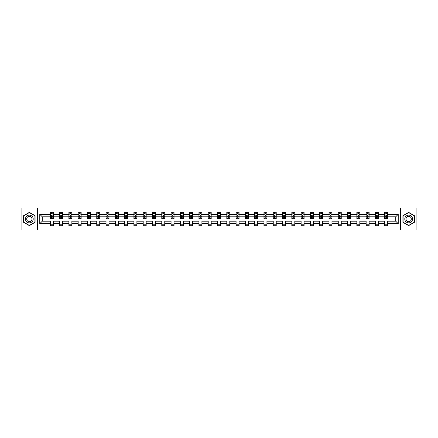 <?xml version="1.0" encoding="UTF-8"?>
<svg xmlns="http://www.w3.org/2000/svg" width="438" height="438" viewBox="0 0 438 438"><rect width="100%" height="100%" fill="white"/><g stroke="black" fill="none" stroke-linecap="round" stroke-linejoin="round"><path stroke-width="0.66" d="M400.529 207.984L21.9 207.984L21.9 230.016L416.1 230.016L416.1 207.984L400.529 207.984L400.529 230.016M387.696 223.703L387.696 221.201L395.733 221.201L398.235 223.703L387.696 223.703L387.696 225.701L384.717 225.701L384.717 223.703L378.405 223.703L378.405 225.701L375.432 225.701L375.432 223.703L369.119 223.703L369.119 225.701L366.141 225.701L366.141 223.703L359.828 223.703L359.828 225.701L356.85 225.701L356.85 223.703L350.537 223.703L350.537 225.701L347.564 225.701L347.564 223.703L341.251 223.703L341.251 225.701L338.273 225.701L338.273 223.703L331.96 223.703L331.96 225.701L328.982 225.701L328.982 223.703L322.669 223.703L322.669 225.701L319.696 225.701L319.696 223.703L313.384 223.703L313.384 225.701L310.405 225.701L310.405 223.703L304.092 223.703L304.092 225.701L301.114 225.701L301.114 223.703L294.801 223.703L294.801 225.701L291.828 225.701L291.828 223.703L285.516 223.703L285.516 225.701L282.537 225.701L282.537 223.703L276.225 223.703L276.225 225.701L273.246 225.701L273.246 223.703L266.934 223.703L266.934 225.701L263.955 225.701L263.955 223.703L257.648 223.703L257.648 225.701L254.67 225.701L254.67 223.703L248.357 223.703L248.357 225.701L245.379 225.701L245.379 223.703L239.066 223.703L239.066 225.701L236.087 225.701L236.087 223.703L229.78 223.703L229.78 225.701L226.802 225.701L226.802 223.703L220.489 223.703L220.489 225.701L217.511 225.701L217.511 223.703L211.198 223.703L211.198 225.701L208.22 225.701L208.22 223.703L201.913 223.703L201.913 225.701L198.934 225.701L198.934 223.703L192.621 223.703L192.621 225.701L189.643 225.701L189.643 223.703L183.33 223.703L183.33 225.701L180.352 225.701L180.352 223.703L174.045 223.703L174.045 225.701L171.066 225.701L171.066 223.703L164.754 223.703L164.754 225.701L161.775 225.701L161.775 223.703L155.463 223.703L155.463 225.701L152.484 225.701L152.484 223.703L146.172 223.703L146.172 225.701L143.199 225.701L143.199 223.703L136.886 223.703L136.886 225.701L133.908 225.701L133.908 223.703L127.595 223.703L127.595 225.701L124.616 225.701L124.616 223.703L118.304 223.703L118.304 225.701L115.331 225.701L115.331 223.703L109.018 223.703L109.018 225.701L106.04 225.701L106.04 223.703L99.727 223.703L99.727 225.701L96.749 225.701L96.749 223.703L90.436 223.703L90.436 225.701L87.463 225.701L87.463 223.703L81.15 223.703L81.15 225.701L78.172 225.701L78.172 223.703L71.859 223.703L71.859 225.701L68.881 225.701L68.881 223.703L62.568 223.703L62.568 225.701L59.595 225.701L59.595 223.703L53.283 223.703L53.283 225.701L50.304 225.701L50.304 223.703L39.765 223.703L39.765 214.297L50.304 214.297L50.304 212.299L53.283 212.299L53.283 214.297L59.595 214.297L59.595 212.299L62.568 212.299L62.568 214.297L68.881 214.297L68.881 212.299L71.859 212.299L71.859 214.297L78.172 214.297L78.172 212.299L81.15 212.299L81.15 214.297L87.463 214.297L87.463 212.299L90.436 212.299L90.436 214.297L96.749 214.297L96.749 212.299L99.727 212.299L99.727 214.297L106.04 214.297L106.04 212.299L109.018 212.299L109.018 214.297L115.331 214.297L115.331 212.299L118.304 212.299L118.304 214.297L124.616 214.297L124.616 212.299L127.595 212.299L127.595 214.297L133.908 214.297L133.908 212.299L136.886 212.299L136.886 214.297L143.199 214.297L143.199 212.299L146.172 212.299L146.172 214.297L152.484 214.297L152.484 212.299L155.463 212.299L155.463 214.297L161.775 214.297L161.775 212.299L164.754 212.299L164.754 214.297L171.066 214.297L171.066 212.299L174.045 212.299L174.045 214.297L180.352 214.297L180.352 212.299L183.33 212.299L183.33 214.297L189.643 214.297L189.643 212.299L192.621 212.299L192.621 214.297L198.934 214.297L198.934 212.299L201.913 212.299L201.913 214.297L208.22 214.297L208.22 212.299L211.198 212.299L211.198 214.297L217.511 214.297L217.511 212.299L220.489 212.299L220.489 214.297L226.802 214.297L226.802 212.299L229.78 212.299L229.78 214.297L236.087 214.297L236.087 212.299L239.066 212.299L239.066 214.297L245.379 214.297L245.379 212.299L248.357 212.299L248.357 214.297L254.67 214.297L254.67 212.299L257.648 212.299L257.648 214.297L263.955 214.297L263.955 212.299L266.934 212.299L266.934 214.297L273.246 214.297L273.246 212.299L276.225 212.299L276.225 214.297L282.537 214.297L282.537 212.299L285.516 212.299L285.516 214.297L291.828 214.297L291.828 212.299L294.801 212.299L294.801 214.297L301.114 214.297L301.114 212.299L304.092 212.299L304.092 214.297L310.405 214.297L310.405 212.299L313.384 212.299L313.384 214.297L319.696 214.297L319.696 212.299L322.669 212.299L322.669 214.297L328.982 214.297L328.982 212.299L331.96 212.299L331.96 214.297L338.273 214.297L338.273 212.299L341.251 212.299L341.251 214.297L347.564 214.297L347.564 212.299L350.537 212.299L350.537 214.297L356.85 214.297L356.85 212.299L359.828 212.299L359.828 214.297L366.141 214.297L366.141 212.299L369.119 212.299L369.119 214.297L375.432 214.297L375.432 212.299L378.405 212.299L378.405 214.297L384.717 214.297L384.717 212.299L387.696 212.299L387.696 214.297L398.235 214.297L398.235 223.703M37.471 230.016L37.471 207.984M384.717 214.297L384.717 216.799L378.405 216.799L378.405 214.297M378.405 223.703L378.405 221.201L384.717 221.201L384.717 223.703M375.432 214.297L375.432 216.799L369.119 216.799L369.119 214.297M369.119 223.703L369.119 221.201L375.432 221.201L375.432 223.703M366.141 214.297L366.141 216.799L359.828 216.799L359.828 214.297M359.828 223.703L359.828 221.201L366.141 221.201L366.141 223.703M356.85 214.297L356.85 216.799L350.537 216.799L350.537 214.297M350.537 223.703L350.537 221.201L356.85 221.201L356.85 223.703M347.564 214.297L347.564 216.799L341.251 216.799L341.251 214.297M341.251 223.703L341.251 221.201L347.564 221.201L347.564 223.703M338.273 214.297L338.273 216.799L331.96 216.799L331.96 214.297M331.96 223.703L331.96 221.201L338.273 221.201L338.273 223.703M328.982 214.297L328.982 216.799L322.669 216.799L322.669 214.297M322.669 223.703L322.669 221.201L328.982 221.201L328.982 223.703M319.696 214.297L319.696 216.799L313.384 216.799L313.384 214.297M313.384 223.703L313.384 221.201L319.696 221.201L319.696 223.703M310.405 214.297L310.405 216.799L304.092 216.799L304.092 214.297M304.092 223.703L304.092 221.201L310.405 221.201L310.405 223.703M301.114 214.297L301.114 216.799L294.801 216.799L294.801 214.297M294.801 223.703L294.801 221.201L301.114 221.201L301.114 223.703M291.828 214.297L291.828 216.799L285.516 216.799L285.516 214.297M285.516 223.703L285.516 221.201L291.828 221.201L291.828 223.703M282.537 214.297L282.537 216.799L276.225 216.799L276.225 214.297M276.225 223.703L276.225 221.201L282.537 221.201L282.537 223.703M273.246 214.297L273.246 216.799L266.934 216.799L266.934 214.297M266.934 223.703L266.934 221.201L273.246 221.201L273.246 223.703M263.955 214.297L263.955 216.799L257.648 216.799L257.648 214.297M257.648 223.703L257.648 221.201L263.955 221.201L263.955 223.703M254.67 214.297L254.67 216.799L248.357 216.799L248.357 214.297M248.357 223.703L248.357 221.201L254.67 221.201L254.67 223.703M245.379 214.297L245.379 216.799L239.066 216.799L239.066 214.297M239.066 223.703L239.066 221.201L245.379 221.201L245.379 223.703M236.087 214.297L236.087 216.799L229.78 216.799L229.78 214.297M229.78 223.703L229.78 221.201L236.087 221.201L236.087 223.703M226.802 214.297L226.802 216.799L220.489 216.799L220.489 214.297M220.489 223.703L220.489 221.201L226.802 221.201L226.802 223.703M217.511 214.297L217.511 216.799L211.198 216.799L211.198 214.297M211.198 223.703L211.198 221.201L217.511 221.201L217.511 223.703M208.22 214.297L208.22 216.799L201.913 216.799L201.913 214.297M201.913 223.703L201.913 221.201L208.22 221.201L208.22 223.703M198.934 214.297L198.934 216.799L192.621 216.799L192.621 214.297M192.621 223.703L192.621 221.201L198.934 221.201L198.934 223.703M189.643 214.297L189.643 216.799L183.33 216.799L183.33 214.297M183.33 223.703L183.33 221.201L189.643 221.201L189.643 223.703M180.352 214.297L180.352 216.799L174.045 216.799L174.045 214.297M174.045 223.703L174.045 221.201L180.352 221.201L180.352 223.703M171.066 214.297L171.066 216.799L164.754 216.799L164.754 214.297M164.754 223.703L164.754 221.201L171.066 221.201L171.066 223.703M161.775 214.297L161.775 216.799L155.463 216.799L155.463 214.297M155.463 223.703L155.463 221.201L161.775 221.201L161.775 223.703M152.484 214.297L152.484 216.799L146.172 216.799L146.172 214.297M146.172 223.703L146.172 221.201L152.484 221.201L152.484 223.703M143.199 214.297L143.199 216.799L136.886 216.799L136.886 214.297M136.886 223.703L136.886 221.201L143.199 221.201L143.199 223.703M133.908 214.297L133.908 216.799L127.595 216.799L127.595 214.297M127.595 223.703L127.595 221.201L133.908 221.201L133.908 223.703M124.616 214.297L124.616 216.799L118.304 216.799L118.304 214.297M118.304 223.703L118.304 221.201L124.616 221.201L124.616 223.703M115.331 214.297L115.331 216.799L109.018 216.799L109.018 214.297M109.018 223.703L109.018 221.201L115.331 221.201L115.331 223.703M106.04 214.297L106.04 216.799L99.727 216.799L99.727 214.297M99.727 223.703L99.727 221.201L106.04 221.201L106.04 223.703M96.749 214.297L96.749 216.799L90.436 216.799L90.436 214.297M90.436 223.703L90.436 221.201L96.749 221.201L96.749 223.703M87.463 214.297L87.463 216.799L81.15 216.799L81.15 214.297M81.15 223.703L81.15 221.201L87.463 221.201L87.463 223.703M78.172 214.297L78.172 216.799L71.859 216.799L71.859 214.297M71.859 223.703L71.859 221.201L78.172 221.201L78.172 223.703M68.881 214.297L68.881 216.799L62.568 216.799L62.568 214.297M62.568 223.703L62.568 221.201L68.881 221.201L68.881 223.703M59.595 214.297L59.595 216.799L53.283 216.799L53.283 214.297M53.283 223.703L53.283 221.201L59.595 221.201L59.595 223.703M50.304 214.297L50.304 216.799L42.267 216.799L42.267 221.201L50.304 221.201L50.304 223.703M39.765 214.297L42.267 216.799M395.733 221.201L395.733 216.799L387.696 216.799L387.696 214.297M385.851 213.788L386.562 213.788M376.56 213.788L377.277 213.788M367.274 213.788L367.986 213.788M357.983 213.788L358.695 213.788M348.692 213.788L349.409 213.788M339.406 213.788L340.118 213.788M330.115 213.788L330.827 213.788M320.824 213.788L321.541 213.788M311.538 213.788L312.25 213.788M302.247 213.788L302.959 213.788M292.956 213.788L293.674 213.788M283.665 213.788L284.382 213.788M274.38 213.788L275.091 213.788M265.089 213.788L265.806 213.788M255.797 213.788L256.515 213.788M246.512 213.788L247.224 213.788M237.221 213.788L237.938 213.788M227.93 213.788L228.647 213.788M218.644 213.788L219.356 213.788M209.353 213.788L210.07 213.788M200.062 213.788L200.779 213.788M190.776 213.788L191.488 213.788M181.485 213.788L182.203 213.788M172.194 213.788L172.911 213.788M162.909 213.788L163.62 213.788M153.618 213.788L154.335 213.788M144.326 213.788L145.044 213.788M135.041 213.788L135.753 213.788M125.75 213.788L126.462 213.788M116.459 213.788L117.176 213.788M107.173 213.788L107.885 213.788M97.882 213.788L98.594 213.788M88.591 213.788L89.308 213.788M79.305 213.788L80.017 213.788M70.014 213.788L70.726 213.788M60.723 213.788L61.44 213.788M51.438 213.788L52.149 213.788M50.304 224.212L53.283 224.212M59.595 224.212L62.568 224.212M68.881 224.212L71.859 224.212M78.172 224.212L81.15 224.212M87.463 224.212L90.436 224.212M96.749 224.212L99.727 224.212M106.04 224.212L109.018 224.212M115.331 224.212L118.304 224.212M124.616 224.212L127.595 224.212M133.908 224.212L136.886 224.212M143.199 224.212L146.172 224.212M152.484 224.212L155.463 224.212M161.775 224.212L164.754 224.212M171.066 224.212L174.045 224.212M180.352 224.212L183.33 224.212M189.643 224.212L192.621 224.212M198.934 224.212L201.913 224.212M208.22 224.212L211.198 224.212M217.511 224.212L220.489 224.212M226.802 224.212L229.78 224.212M236.087 224.212L239.066 224.212M245.379 224.212L248.357 224.212M254.67 224.212L257.648 224.212M263.955 224.212L266.934 224.212M273.246 224.212L276.225 224.212M282.537 224.212L285.516 224.212M291.828 224.212L294.801 224.212M301.114 224.212L304.092 224.212M310.405 224.212L313.384 224.212M319.696 224.212L322.669 224.212M328.982 224.212L331.96 224.212M338.273 224.212L341.251 224.212M347.564 224.212L350.537 224.212M356.85 224.212L359.828 224.212M366.141 224.212L369.119 224.212M375.432 224.212L378.405 224.212M384.717 224.212L387.696 224.212M42.267 221.201L39.765 223.703M398.235 214.297L395.733 216.799M35.089 215.682L29.346 212.364L23.597 215.682L23.597 222.318L29.346 225.636L35.089 222.318L35.089 215.682M402.911 215.682L402.911 222.318L408.654 225.636L414.403 222.318L414.403 215.682L408.654 212.364L402.911 215.682M52.149 213.076L51.438 213.076M50.863 213.892L50.304 213.892L50.304 212.299L51.438 212.299L51.438 213.821M50.304 217.894L50.304 218.644L51.438 218.644L51.438 217.894L50.304 217.894L50.304 216.799M53.283 216.799L53.283 218.644L52.149 218.644L52.149 215.458L51.438 215.458L51.438 217.894M52.719 213.892L53.283 213.892L53.283 212.299L52.149 212.299L52.149 213.821M53.283 215.009L52.686 213.821L50.901 213.821L50.304 215.009M61.44 213.076L60.723 213.076M60.154 213.892L59.595 213.892L59.595 212.299L60.723 212.299L60.723 213.821M59.595 217.894L59.595 218.644L60.723 218.644L60.723 217.894L59.595 217.894L59.595 216.799M62.568 216.799L62.568 218.644L61.44 218.644L61.44 215.458L60.723 215.458L60.723 217.894M62.01 213.892L62.568 213.892L62.568 212.299L61.44 212.299L61.44 213.821M62.568 215.009L61.977 213.821L60.187 213.821L59.595 215.009M70.726 213.076L70.014 213.076M69.445 213.892L68.881 213.892L68.881 212.299L70.014 212.299L70.014 213.821M68.881 217.894L68.881 218.644L70.014 218.644L70.014 217.894L68.881 217.894L68.881 216.799M71.859 216.799L71.859 218.644L70.726 218.644L70.726 215.458L70.014 215.458L70.014 217.894M71.301 213.892L71.859 213.892L71.859 212.299L70.726 212.299L70.726 213.821M71.859 215.009L71.263 213.821L69.478 213.821L68.881 215.009M25.99 217.067A3.871 3.871 0 0 0 27.408 222.351A3.871 3.871 0 0 0 32.697 220.933A3.871 3.871 0 0 0 31.279 215.649A3.871 3.871 0 0 0 25.99 217.067M27.046 217.675A2.65 2.65 0 0 0 28.021 221.294A2.65 2.65 0 0 0 31.64 220.325A2.65 2.65 0 0 0 30.671 216.706A2.65 2.65 0 0 0 27.046 217.675M34.909 215.786L34.909 222.214L29.346 225.428L23.778 222.214L23.778 215.786L29.346 212.572L34.909 215.786M405.303 217.067A3.871 3.871 0 0 0 406.721 222.351A3.871 3.871 0 0 0 412.01 220.933A3.871 3.871 0 0 0 410.592 215.649A3.871 3.871 0 0 0 405.303 217.067M406.36 217.675A2.65 2.65 0 0 0 407.329 221.294A2.65 2.65 0 0 0 410.954 220.325A2.65 2.65 0 0 0 409.979 216.706A2.65 2.65 0 0 0 406.36 217.675M414.222 215.786L414.222 222.214L408.654 225.428L403.091 222.214L403.091 215.786L408.654 212.572L414.222 215.786M80.017 213.076L79.305 213.076M78.731 213.892L78.172 213.892L78.172 212.299L79.305 212.299L79.305 213.821M78.172 217.894L78.172 218.644L79.305 218.644L79.305 217.894L78.172 217.894L78.172 216.799M81.15 216.799L81.15 218.644L80.017 218.644L80.017 215.458L79.305 215.458L79.305 217.894M80.592 213.892L81.15 213.892L81.15 212.299L80.017 212.299L80.017 213.821M81.15 215.009L80.554 213.821L78.769 213.821L78.172 215.009M89.308 213.076L88.591 213.076M88.022 213.892L87.463 213.892L87.463 212.299L88.591 212.299L88.591 213.821M87.463 217.894L87.463 218.644L88.591 218.644L88.591 217.894L87.463 217.894L87.463 216.799M90.436 216.799L90.436 218.644L89.308 218.644L89.308 215.458L88.591 215.458L88.591 217.894M89.878 213.892L90.436 213.892L90.436 212.299L89.308 212.299L89.308 213.821M90.436 215.009L89.845 213.821L88.054 213.821L87.463 215.009M98.594 213.076L97.882 213.076M97.313 213.892L96.749 213.892L96.749 212.299L97.882 212.299L97.882 213.821M96.749 217.894L96.749 218.644L97.882 218.644L97.882 217.894L96.749 217.894L96.749 216.799M99.727 216.799L99.727 218.644L98.594 218.644L98.594 215.458L97.882 215.458L97.882 217.894M99.169 213.892L99.727 213.892L99.727 212.299L98.594 212.299L98.594 213.821M99.727 215.009L99.13 213.821L97.346 213.821L96.749 215.009M107.885 213.076L107.173 213.076M106.598 213.892L106.04 213.892L106.04 212.299L107.173 212.299L107.173 213.821M106.04 217.894L106.04 218.644L107.173 218.644L107.173 217.894L106.04 217.894L106.04 216.799M109.018 216.799L109.018 218.644L107.885 218.644L107.885 215.458L107.173 215.458L107.173 217.894M108.46 213.892L109.018 213.892L109.018 212.299L107.885 212.299L107.885 213.821M109.018 215.009L108.421 213.821L106.637 213.821L106.04 215.009M117.176 213.076L116.459 213.076M115.889 213.892L115.331 213.892L115.331 212.299L116.459 212.299L116.459 213.821M115.331 217.894L115.331 218.644L116.459 218.644L116.459 217.894L115.331 217.894L115.331 216.799M118.304 216.799L118.304 218.644L117.176 218.644L117.176 215.458L116.459 215.458L116.459 217.894M117.745 213.892L118.304 213.892L118.304 212.299L117.176 212.299L117.176 213.821M118.304 215.009L117.712 213.821L115.922 213.821L115.331 215.009M126.462 213.076L125.75 213.076M125.18 213.892L124.616 213.892L124.616 212.299L125.75 212.299L125.75 213.821M124.616 217.894L124.616 218.644L125.75 218.644L125.75 217.894L124.616 217.894L124.616 216.799M127.595 216.799L127.595 218.644L126.462 218.644L126.462 215.458L125.75 215.458L125.75 217.894M127.036 213.892L127.595 213.892L127.595 212.299L126.462 212.299L126.462 213.821M127.595 215.009L126.998 213.821L125.213 213.821L124.616 215.009M135.753 213.076L135.041 213.076M134.466 213.892L133.908 213.892L133.908 212.299L135.041 212.299L135.041 213.821M133.908 217.894L133.908 218.644L135.041 218.644L135.041 217.894L133.908 217.894L133.908 216.799M136.886 216.799L136.886 218.644L135.753 218.644L135.753 215.458L135.041 215.458L135.041 217.894M136.327 213.892L136.886 213.892L136.886 212.299L135.753 212.299L135.753 213.821M136.886 215.009L136.289 213.821L134.504 213.821L133.908 215.009M145.044 213.076L144.326 213.076M143.757 213.892L143.199 213.892L143.199 212.299L144.326 212.299L144.326 213.821M143.199 217.894L143.199 218.644L144.326 218.644L144.326 217.894L143.199 217.894L143.199 216.799M146.172 216.799L146.172 218.644L145.044 218.644L145.044 215.458L144.326 215.458L144.326 217.894M145.613 213.892L146.172 213.892L146.172 212.299L145.044 212.299L145.044 213.821M146.172 215.009L145.58 213.821L143.79 213.821L143.199 215.009M154.335 213.076L153.618 213.076M153.048 213.892L152.484 213.892L152.484 212.299L153.618 212.299L153.618 213.821M152.484 217.894L152.484 218.644L153.618 218.644L153.618 217.894L152.484 217.894L152.484 216.799M155.463 216.799L155.463 218.644L154.335 218.644L154.335 215.458L153.618 215.458L153.618 217.894M154.904 213.892L155.463 213.892L155.463 212.299L154.335 212.299L154.335 213.821M155.463 215.009L154.866 213.821L153.081 213.821L152.484 215.009M163.62 213.076L162.909 213.076M162.334 213.892L161.775 213.892L161.775 212.299L162.909 212.299L162.909 213.821M161.775 217.894L161.775 218.644L162.909 218.644L162.909 217.894L161.775 217.894L161.775 216.799M164.754 216.799L164.754 218.644L163.62 218.644L163.62 215.458L162.909 215.458L162.909 217.894M164.195 213.892L164.754 213.892L164.754 212.299L163.62 212.299L163.62 213.821M164.754 215.009L164.157 213.821L162.372 213.821L161.775 215.009M172.911 213.076L172.194 213.076M171.625 213.892L171.066 213.892L171.066 212.299L172.194 212.299L172.194 213.821M171.066 217.894L171.066 218.644L172.194 218.644L172.194 217.894L171.066 217.894L171.066 216.799M174.045 216.799L174.045 218.644L172.911 218.644L172.911 215.458L172.194 215.458L172.194 217.894M173.481 213.892L174.045 213.892L174.045 212.299L172.911 212.299L172.911 213.821M174.045 215.009L173.448 213.821L171.658 213.821L171.066 215.009M182.203 213.076L181.485 213.076M180.916 213.892L180.352 213.892L180.352 212.299L181.485 212.299L181.485 213.821M180.352 217.894L180.352 218.644L181.485 218.644L181.485 217.894L180.352 217.894L180.352 216.799M183.33 216.799L183.33 218.644L182.203 218.644L182.203 215.458L181.485 215.458L181.485 217.894M182.772 213.892L183.33 213.892L183.33 212.299L182.203 212.299L182.203 213.821M183.33 215.009L182.734 213.821L180.949 213.821L180.352 215.009M191.488 213.076L190.776 213.076M190.201 213.892L189.643 213.892L189.643 212.299L190.776 212.299L190.776 213.821M189.643 217.894L189.643 218.644L190.776 218.644L190.776 217.894L189.643 217.894L189.643 216.799M192.621 216.799L192.621 218.644L191.488 218.644L191.488 215.458L190.776 215.458L190.776 217.894M192.063 213.892L192.621 213.892L192.621 212.299L191.488 212.299L191.488 213.821M192.621 215.009L192.025 213.821L190.24 213.821L189.643 215.009M200.779 213.076L200.062 213.076M199.493 213.892L198.934 213.892L198.934 212.299L200.062 212.299L200.062 213.821M198.934 217.894L198.934 218.644L200.062 218.644L200.062 217.894L198.934 217.894L198.934 216.799M201.913 216.799L201.913 218.644L200.779 218.644L200.779 215.458L200.062 215.458L200.062 217.894M201.349 213.892L201.913 213.892L201.913 212.299L200.779 212.299L200.779 213.821M201.913 215.009L201.316 213.821L199.531 213.821L198.934 215.009M210.07 213.076L209.353 213.076M208.784 213.892L208.22 213.892L208.22 212.299L209.353 212.299L209.353 213.821M208.22 217.894L208.22 218.644L209.353 218.644L209.353 217.894L208.22 217.894L208.22 216.799M211.198 216.799L211.198 218.644L210.07 218.644L210.07 215.458L209.353 215.458L209.353 217.894M210.64 213.892L211.198 213.892L211.198 212.299L210.07 212.299L210.07 213.821M211.198 215.009L210.601 213.821L208.816 213.821L208.22 215.009M219.356 213.076L218.644 213.076M218.069 213.892L217.511 213.892L217.511 212.299L218.644 212.299L218.644 213.821M217.511 217.894L217.511 218.644L218.644 218.644L218.644 217.894L217.511 217.894L217.511 216.799M220.489 216.799L220.489 218.644L219.356 218.644L219.356 215.458L218.644 215.458L218.644 217.894M219.931 213.892L220.489 213.892L220.489 212.299L219.356 212.299L219.356 213.821M220.489 215.009L219.892 213.821L218.108 213.821L217.511 215.009M228.647 213.076L227.93 213.076M227.36 213.892L226.802 213.892L226.802 212.299L227.93 212.299L227.93 213.821M226.802 217.894L226.802 218.644L227.93 218.644L227.93 217.894L226.802 217.894L226.802 216.799M229.78 216.799L229.78 218.644L228.647 218.644L228.647 215.458L227.93 215.458L227.93 217.894M229.216 213.892L229.78 213.892L229.78 212.299L228.647 212.299L228.647 213.821M229.78 215.009L229.184 213.821L227.399 213.821L226.802 215.009M237.938 213.076L237.221 213.076M236.651 213.892L236.087 213.892L236.087 212.299L237.221 212.299L237.221 213.821M236.087 217.894L236.087 218.644L237.221 218.644L237.221 217.894L236.087 217.894L236.087 216.799M239.066 216.799L239.066 218.644L237.938 218.644L237.938 215.458L237.221 215.458L237.221 217.894M238.507 213.892L239.066 213.892L239.066 212.299L237.938 212.299L237.938 213.821M239.066 215.009L238.469 213.821L236.684 213.821L236.087 215.009M247.224 213.076L246.512 213.076M245.937 213.892L245.379 213.892L245.379 212.299L246.512 212.299L246.512 213.821M245.379 217.894L245.379 218.644L246.512 218.644L246.512 217.894L245.379 217.894L245.379 216.799M248.357 216.799L248.357 218.644L247.224 218.644L247.224 215.458L246.512 215.458L246.512 217.894M247.799 213.892L248.357 213.892L248.357 212.299L247.224 212.299L247.224 213.821M248.357 215.009L247.76 213.821L245.975 213.821L245.379 215.009M256.515 213.076L255.797 213.076M255.228 213.892L254.67 213.892L254.67 212.299L255.797 212.299L255.797 213.821M254.67 217.894L254.67 218.644L255.797 218.644L255.797 217.894L254.67 217.894L254.67 216.799M257.648 216.799L257.648 218.644L256.515 218.644L256.515 215.458L255.797 215.458L255.797 217.894M257.084 213.892L257.648 213.892L257.648 212.299L256.515 212.299L256.515 213.821M257.648 215.009L257.051 213.821L255.266 213.821L254.67 215.009M265.806 213.076L265.089 213.076M264.519 213.892L263.955 213.892L263.955 212.299L265.089 212.299L265.089 213.821M263.955 217.894L263.955 218.644L265.089 218.644L265.089 217.894L263.955 217.894L263.955 216.799M266.934 216.799L266.934 218.644L265.806 218.644L265.806 215.458L265.089 215.458L265.089 217.894M266.375 213.892L266.934 213.892L266.934 212.299L265.806 212.299L265.806 213.821M266.934 215.009L266.342 213.821L264.552 213.821L263.955 215.009M275.091 213.076L274.38 213.076M273.805 213.892L273.246 213.892L273.246 212.299L274.38 212.299L274.38 213.821M273.246 217.894L273.246 218.644L274.38 218.644L274.38 217.894L273.246 217.894L273.246 216.799M276.225 216.799L276.225 218.644L275.091 218.644L275.091 215.458L274.38 215.458L274.38 217.894M275.666 213.892L276.225 213.892L276.225 212.299L275.091 212.299L275.091 213.821M276.225 215.009L275.628 213.821L273.843 213.821L273.246 215.009M284.382 213.076L283.665 213.076M283.096 213.892L282.537 213.892L282.537 212.299L283.665 212.299L283.665 213.821M282.537 217.894L282.537 218.644L283.665 218.644L283.665 217.894L282.537 217.894L282.537 216.799M285.516 216.799L285.516 218.644L284.382 218.644L284.382 215.458L283.665 215.458L283.665 217.894M284.952 213.892L285.516 213.892L285.516 212.299L284.382 212.299L284.382 213.821M285.516 215.009L284.919 213.821L283.134 213.821L282.537 215.009M293.674 213.076L292.956 213.076M292.387 213.892L291.828 213.892L291.828 212.299L292.956 212.299L292.956 213.821M291.828 217.894L291.828 218.644L292.956 218.644L292.956 217.894L291.828 217.894L291.828 216.799M294.801 216.799L294.801 218.644L293.674 218.644L293.674 215.458L292.956 215.458L292.956 217.894M294.243 213.892L294.801 213.892L294.801 212.299L293.674 212.299L293.674 213.821M294.801 215.009L294.21 213.821L292.42 213.821L291.828 215.009M302.959 213.076L302.247 213.076M301.673 213.892L301.114 213.892L301.114 212.299L302.247 212.299L302.247 213.821M301.114 217.894L301.114 218.644L302.247 218.644L302.247 217.894L301.114 217.894L301.114 216.799M304.092 216.799L304.092 218.644L302.959 218.644L302.959 215.458L302.247 215.458L302.247 217.894M303.534 213.892L304.092 213.892L304.092 212.299L302.959 212.299L302.959 213.821M304.092 215.009L303.496 213.821L301.711 213.821L301.114 215.009M312.25 213.076L311.538 213.076M310.964 213.892L310.405 213.892L310.405 212.299L311.538 212.299L311.538 213.821M310.405 217.894L310.405 218.644L311.538 218.644L311.538 217.894L310.405 217.894L310.405 216.799M313.384 216.799L313.384 218.644L312.25 218.644L312.25 215.458L311.538 215.458L311.538 217.894M312.82 213.892L313.384 213.892L313.384 212.299L312.25 212.299L312.25 213.821M313.384 215.009L312.787 213.821L311.002 213.821L310.405 215.009M321.541 213.076L320.824 213.076M320.255 213.892L319.696 213.892L319.696 212.299L320.824 212.299L320.824 213.821M319.696 217.894L319.696 218.644L320.824 218.644L320.824 217.894L319.696 217.894L319.696 216.799M322.669 216.799L322.669 218.644L321.541 218.644L321.541 215.458L320.824 215.458L320.824 217.894M322.111 213.892L322.669 213.892L322.669 212.299L321.541 212.299L321.541 213.821M322.669 215.009L322.078 213.821L320.287 213.821L319.696 215.009M330.827 213.076L330.115 213.076M329.54 213.892L328.982 213.892L328.982 212.299L330.115 212.299L330.115 213.821M328.982 217.894L328.982 218.644L330.115 218.644L330.115 217.894L328.982 217.894L328.982 216.799M331.96 216.799L331.96 218.644L330.827 218.644L330.827 215.458L330.115 215.458L330.115 217.894M331.402 213.892L331.96 213.892L331.96 212.299L330.827 212.299L330.827 213.821M331.96 215.009L331.363 213.821L329.579 213.821L328.982 215.009M340.118 213.076L339.406 213.076M338.831 213.892L338.273 213.892L338.273 212.299L339.406 212.299L339.406 213.821M338.273 217.894L338.273 218.644L339.406 218.644L339.406 217.894L338.273 217.894L338.273 216.799M341.251 216.799L341.251 218.644L340.118 218.644L340.118 215.458L339.406 215.458L339.406 217.894M340.687 213.892L341.251 213.892L341.251 212.299L340.118 212.299L340.118 213.821M341.251 215.009L340.655 213.821L338.87 213.821L338.273 215.009M349.409 213.076L348.692 213.076M348.122 213.892L347.564 213.892L347.564 212.299L348.692 212.299L348.692 213.821M347.564 217.894L347.564 218.644L348.692 218.644L348.692 217.894L347.564 217.894L347.564 216.799M350.537 216.799L350.537 218.644L349.409 218.644L349.409 215.458L348.692 215.458L348.692 217.894M349.978 213.892L350.537 213.892L350.537 212.299L349.409 212.299L349.409 213.821M350.537 215.009L349.946 213.821L348.155 213.821L347.564 215.009M358.695 213.076L357.983 213.076M357.408 213.892L356.85 213.892L356.85 212.299L357.983 212.299L357.983 213.821M356.85 217.894L356.85 218.644L357.983 218.644L357.983 217.894L356.85 217.894L356.85 216.799M359.828 216.799L359.828 218.644L358.695 218.644L358.695 215.458L357.983 215.458L357.983 217.894M359.269 213.892L359.828 213.892L359.828 212.299L358.695 212.299L358.695 213.821M359.828 215.009L359.231 213.821L357.446 213.821L356.85 215.009M367.986 213.076L367.274 213.076M366.699 213.892L366.141 213.892L366.141 212.299L367.274 212.299L367.274 213.821M366.141 217.894L366.141 218.644L367.274 218.644L367.274 217.894L366.141 217.894L366.141 216.799M369.119 216.799L369.119 218.644L367.986 218.644L367.986 215.458L367.274 215.458L367.274 217.894M368.555 213.892L369.119 213.892L369.119 212.299L367.986 212.299L367.986 213.821M369.119 215.009L368.522 213.821L366.737 213.821L366.141 215.009M377.277 213.076L376.56 213.076M375.99 213.892L375.432 213.892L375.432 212.299L376.56 212.299L376.56 213.821M375.432 217.894L375.432 218.644L376.56 218.644L376.56 217.894L375.432 217.894L375.432 216.799M378.405 216.799L378.405 218.644L377.277 218.644L377.277 215.458L376.56 215.458L376.56 217.894M377.846 213.892L378.405 213.892L378.405 212.299L377.277 212.299L377.277 213.821M378.405 215.009L377.813 213.821L376.023 213.821L375.432 215.009M386.562 213.076L385.851 213.076M385.281 213.892L384.717 213.892L384.717 212.299L385.851 212.299L385.851 213.821M384.717 217.894L384.717 218.644L385.851 218.644L385.851 217.894L384.717 217.894L384.717 216.799M387.696 216.799L387.696 218.644L386.562 218.644L386.562 215.458L385.851 215.458L385.851 217.894M387.137 213.892L387.696 213.892L387.696 212.299L386.562 212.299L386.562 213.821M387.696 215.009L387.099 213.821L385.314 213.821L384.717 215.009M53.266 214.981L50.321 214.981M53.283 217.894L52.149 217.894M51.438 216.301L50.304 216.301M53.283 216.301L52.149 216.301M52.149 213.454L51.438 213.454M62.557 214.981L59.606 214.981M62.568 217.894L61.44 217.894M60.723 216.301L59.595 216.301M62.568 216.301L61.44 216.301M61.44 213.454L60.723 213.454M71.843 214.981L68.897 214.981M71.859 217.894L70.726 217.894M70.014 216.301L68.881 216.301M71.859 216.301L70.726 216.301M70.726 213.454L70.014 213.454M81.134 214.981L78.188 214.981M81.15 217.894L80.017 217.894M79.305 216.301L78.172 216.301M81.15 216.301L80.017 216.301M80.017 213.454L79.305 213.454M90.425 214.981L87.474 214.981M90.436 217.894L89.308 217.894M88.591 216.301L87.463 216.301M90.436 216.301L89.308 216.301M89.308 213.454L88.591 213.454M99.711 214.981L96.765 214.981M99.727 217.894L98.594 217.894M97.882 216.301L96.749 216.301M99.727 216.301L98.594 216.301M98.594 213.454L97.882 213.454M109.002 214.981L106.056 214.981M109.018 217.894L107.885 217.894M107.173 216.301L106.04 216.301M109.018 216.301L107.885 216.301M107.885 213.454L107.173 213.454M118.293 214.981L115.342 214.981M118.304 217.894L117.176 217.894M116.459 216.301L115.331 216.301M118.304 216.301L117.176 216.301M117.176 213.454L116.459 213.454M127.578 214.981L124.633 214.981M127.595 217.894L126.462 217.894M125.75 216.301L124.616 216.301M127.595 216.301L126.462 216.301M126.462 213.454L125.75 213.454M136.87 214.981L133.924 214.981M136.886 217.894L135.753 217.894M135.041 216.301L133.908 216.301M136.886 216.301L135.753 216.301M135.753 213.454L135.041 213.454M146.161 214.981L143.21 214.981M146.172 217.894L145.044 217.894M144.326 216.301L143.199 216.301M146.172 216.301L145.044 216.301M145.044 213.454L144.326 213.454M155.446 214.981L152.501 214.981M155.463 217.894L154.335 217.894M153.618 216.301L152.484 216.301M155.463 216.301L154.335 216.301M154.335 213.454L153.618 213.454M164.737 214.981L161.792 214.981M164.754 217.894L163.62 217.894M162.909 216.301L161.775 216.301M164.754 216.301L163.62 216.301M163.62 213.454L162.909 213.454M174.028 214.981L171.077 214.981M174.045 217.894L172.911 217.894M172.194 216.301L171.066 216.301M174.045 216.301L172.911 216.301M172.911 213.454L172.194 213.454M183.314 214.981L180.368 214.981M183.33 217.894L182.203 217.894M181.485 216.301L180.352 216.301M183.33 216.301L182.203 216.301M182.203 213.454L181.485 213.454M192.605 214.981L189.659 214.981M192.621 217.894L191.488 217.894M190.776 216.301L189.643 216.301M192.621 216.301L191.488 216.301M191.488 213.454L190.776 213.454M201.896 214.981L198.945 214.981M201.913 217.894L200.779 217.894M200.062 216.301L198.934 216.301M201.913 216.301L200.779 216.301M200.779 213.454L200.062 213.454M211.187 214.981L208.236 214.981M211.198 217.894L210.07 217.894M209.353 216.301L208.22 216.301M211.198 216.301L210.07 216.301M210.07 213.454L209.353 213.454M220.473 214.981L217.527 214.981M220.489 217.894L219.356 217.894M218.644 216.301L217.511 216.301M220.489 216.301L219.356 216.301M219.356 213.454L218.644 213.454M229.764 214.981L226.813 214.981M229.78 217.894L228.647 217.894M227.93 216.301L226.802 216.301M229.78 216.301L228.647 216.301M228.647 213.454L227.93 213.454M239.055 214.981L236.104 214.981M239.066 217.894L237.938 217.894M237.221 216.301L236.087 216.301M239.066 216.301L237.938 216.301M237.938 213.454L237.221 213.454M248.341 214.981L245.395 214.981M248.357 217.894L247.224 217.894M246.512 216.301L245.379 216.301M248.357 216.301L247.224 216.301M247.224 213.454L246.512 213.454M257.632 214.981L254.686 214.981M257.648 217.894L256.515 217.894M255.797 216.301L254.67 216.301M257.648 216.301L256.515 216.301M256.515 213.454L255.797 213.454M266.923 214.981L263.972 214.981M266.934 217.894L265.806 217.894M265.089 216.301L263.955 216.301M266.934 216.301L265.806 216.301M265.806 213.454L265.089 213.454M276.208 214.981L273.263 214.981M276.225 217.894L275.091 217.894M274.38 216.301L273.246 216.301M276.225 216.301L275.091 216.301M275.091 213.454L274.38 213.454M285.499 214.981L282.554 214.981M285.516 217.894L284.382 217.894M283.665 216.301L282.537 216.301M285.516 216.301L284.382 216.301M284.382 213.454L283.665 213.454M294.79 214.981L291.839 214.981M294.801 217.894L293.674 217.894M292.956 216.301L291.828 216.301M294.801 216.301L293.674 216.301M293.674 213.454L292.956 213.454M304.076 214.981L301.13 214.981M304.092 217.894L302.959 217.894M302.247 216.301L301.114 216.301M304.092 216.301L302.959 216.301M302.959 213.454L302.247 213.454M313.367 214.981L310.422 214.981M313.384 217.894L312.25 217.894M311.538 216.301L310.405 216.301M313.384 216.301L312.25 216.301M312.25 213.454L311.538 213.454M322.658 214.981L319.707 214.981M322.669 217.894L321.541 217.894M320.824 216.301L319.696 216.301M322.669 216.301L321.541 216.301M321.541 213.454L320.824 213.454M331.944 214.981L328.998 214.981M331.96 217.894L330.827 217.894M330.115 216.301L328.982 216.301M331.96 216.301L330.827 216.301M330.827 213.454L330.115 213.454M341.235 214.981L338.289 214.981M341.251 217.894L340.118 217.894M339.406 216.301L338.273 216.301M341.251 216.301L340.118 216.301M340.118 213.454L339.406 213.454M350.526 214.981L347.575 214.981M350.537 217.894L349.409 217.894M348.692 216.301L347.564 216.301M350.537 216.301L349.409 216.301M349.409 213.454L348.692 213.454M359.812 214.981L356.866 214.981M359.828 217.894L358.695 217.894M357.983 216.301L356.85 216.301M359.828 216.301L358.695 216.301M358.695 213.454L357.983 213.454M369.103 214.981L366.157 214.981M369.119 217.894L367.986 217.894M367.274 216.301L366.141 216.301M369.119 216.301L367.986 216.301M367.986 213.454L367.274 213.454M378.394 214.981L375.443 214.981M378.405 217.894L377.277 217.894M376.56 216.301L375.432 216.301M378.405 216.301L377.277 216.301M377.277 213.454L376.56 213.454M387.679 214.981L384.734 214.981M387.696 217.894L386.562 217.894M385.851 216.301L384.717 216.301M387.696 216.301L386.562 216.301M386.562 213.454L385.851 213.454"/></g></svg>
